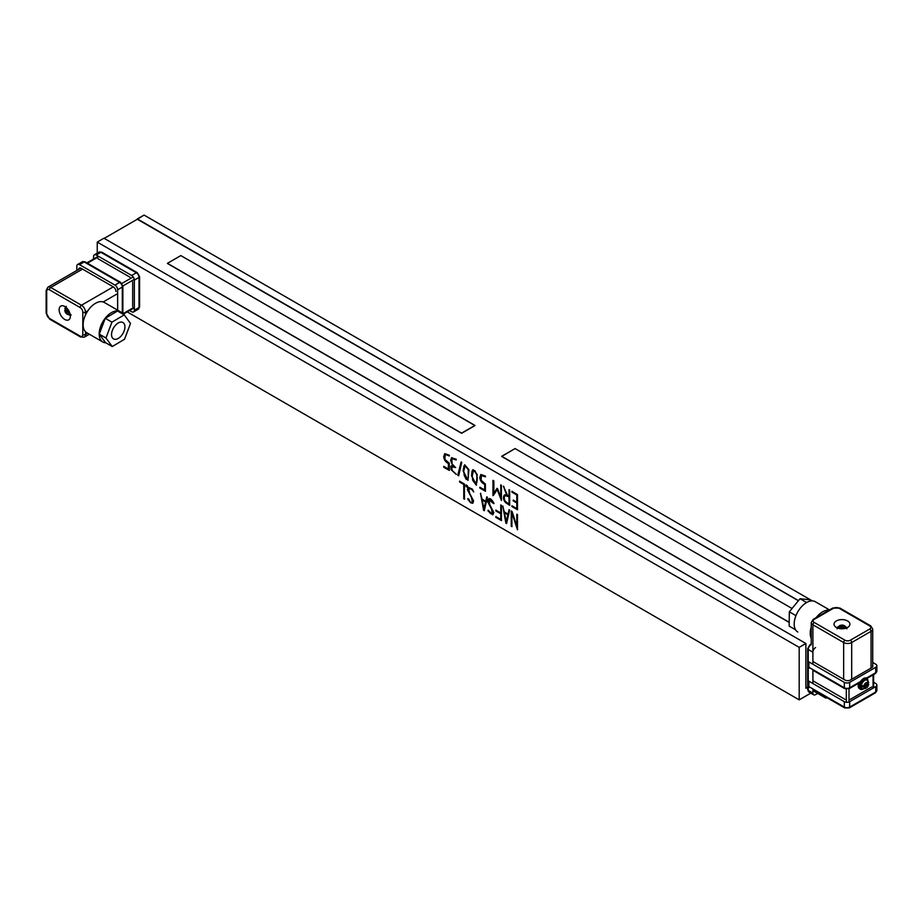 <?xml version="1.0" encoding="UTF-8"?>
<svg xmlns="http://www.w3.org/2000/svg" width="923" height="923" viewBox="0 0 923 923"><rect width="100%" height="100%" fill="white"/><g stroke="black" fill="none" stroke-linecap="round" stroke-linejoin="round"><path stroke-width="1.38" d="M836.365 627.444A7.938 4.58 180 0 1 834.046 624.202A7.938 4.58 180 0 1 841.984 619.61A7.938 4.58 180 0 1 849.921 624.202A7.938 4.58 180 0 1 845.018 628.436A7.938 4.58 180 0 1 836.365 627.444A7.938 4.58 180 0 1 834.046 624.202A7.938 4.58 180 0 1 841.984 619.61A7.938 4.58 180 0 1 849.921 624.202A7.938 4.58 180 0 1 845.018 628.436A7.938 4.58 180 0 1 836.365 627.444M847.164 627.675A7.938 4.58 0 0 0 846.518 627.386A7.938 4.58 0 0 1 847.164 627.675M837.449 627.386A7.938 4.58 0 0 0 836.803 627.675A7.938 4.58 0 0 1 837.449 627.386M811.236 638.347A17.491 10.095 -60 0 1 811.236 627.029A17.491 10.095 -60 0 0 811.236 638.347M816.197 617.602A17.491 10.095 -60 0 1 828.992 610.207A17.491 10.095 -60 0 0 816.197 617.602M797.807 632.013A17.491 10.095 -60 0 1 797.807 611.811A17.491 10.095 -60 0 1 815.297 601.715L829.5 609.918L815.297 601.715A17.491 10.095 -60 0 0 797.807 611.811A17.491 10.095 -60 0 0 797.807 632.013M795.603 629.832L789.153 626.106L789.327 611.834L800.033 598.727L810.579 599.904L812.298 600.896M795.938 615.653L789.327 611.834M806.633 602.534L800.033 598.727M837.876 627.259L839.284 626.486A3.023 1.742 0 0 0 840.092 628.655M843.357 628.713L839.284 626.486M845.133 628.401L844.672 628.078A3.023 1.742 0 0 0 844.06 626.013A3.023 1.742 0 0 0 840.461 625.771L844.672 628.078M840.461 625.771L839.053 626.555L840.461 625.771M872.72 662.483L875.742 664.225A3.784 2.181 180 0 1 876.85 665.771A3.784 2.181 180 0 1 875.742 667.306L849.668 682.362A3.784 2.181 180 0 1 844.326 682.362L808.894 661.906A3.784 2.181 180 0 1 807.787 660.36M812.898 661.526L844.995 680.043A3.784 2.181 180 0 0 850.337 680.043L871.727 667.698A3.784 2.181 180 0 0 872.835 666.152A3.784 2.181 180 0 0 872.72 665.621M850.337 699.346L871.727 687M812.898 680.816L844.995 699.346M873.62 682.293L875.742 683.516A3.784 2.181 180 0 1 876.85 685.062A3.784 2.181 180 0 1 875.742 686.608L849.668 701.665A3.784 2.181 180 0 1 844.326 701.665L808.894 681.209A3.784 2.181 180 0 1 807.787 679.663M450.851 466.161L452.628 465.642L450.62 460.369L451.52 457.796L456.193 459.204L456.193 459.977L451.958 458.569L451.958 463.715L455.524 467.569L451.739 466.669L452.189 470.534L456.193 474.387L451.07 469.634L450.851 466.161L452.628 465.642L450.62 460.369L451.52 457.796L456.193 459.204L456.193 459.977L451.958 458.569L451.958 463.715L455.524 467.569L451.739 466.669L452.189 470.534L456.193 474.387L451.07 469.634L450.851 466.161M463.773 466.415L464.696 464.823L468.896 469.634L467.973 480.398L463.104 470.915L464.696 464.823L468.896 469.634L467.973 480.398L463.104 470.915L464.765 464.788L463.773 466.415M484.725 490.09L484.725 484.425C481.725 482.971 480.087 480.652 479.822 477.479L480.848 474.491L485.394 476.06L485.394 476.833L481.379 475.553L481.16 480.306L485.394 484.044L485.394 491.244L479.822 488.025L479.822 487.252L484.725 490.09L484.725 484.425C481.725 482.971 480.087 480.652 479.822 477.479L480.848 474.491L485.394 476.06L485.394 476.833L481.379 475.553L481.16 480.306L485.394 484.044L485.394 491.244L479.822 488.025L479.822 487.252L484.852 490.009L484.852 484.344C481.852 482.891 480.225 480.571 479.948 477.399L480.918 474.457L479.948 477.399C480.225 480.571 481.852 482.891 484.852 484.344L484.725 490.09M504.327 494.982L506.554 494.716L503.439 486.225L507.454 495.236L509.011 496.136L509.011 489.698L509.681 490.09L509.681 505.273L505.666 502.7C503.289 499.966 502.839 497.393 504.327 494.982L506.554 494.716L503.439 486.225L507.454 495.236L509.011 496.136L509.011 489.698L509.681 490.09L509.681 505.273L505.666 502.7C503.289 499.966 502.839 497.393 504.327 494.982L504.327 494.982M463.773 484.425L459.539 481.979L459.539 481.206L464.442 484.044L464.442 499.228L463.773 498.835L463.773 484.425L459.539 481.979L459.539 481.206L464.442 484.044L464.442 499.228L463.773 498.835L463.911 484.344L459.539 481.979L459.677 481.137L459.677 481.91L463.773 484.425M471.353 497.289L467.338 489.571L468.226 487.252L472.461 489.19L473.58 491.89L472.022 489.698L468.676 488.025L469.565 493.17L473.58 500.901L472.714 503.243L470.684 502.827L468.007 499.481L467.788 498.582L468.896 499.228C469.68 501.72 470.868 502.747 472.461 502.308L471.353 497.289L467.338 489.571L468.226 487.252L472.461 489.19L473.58 491.89L472.022 489.698L468.676 488.025L469.565 493.17L473.58 500.901L472.911 503.081L470.684 502.827L468.007 499.481L467.788 498.582L468.896 499.228C469.68 501.72 470.868 502.747 472.461 502.308L471.48 497.22L467.476 489.502L468.365 487.182L467.338 489.571L471.353 497.289M491.405 508.873L487.39 501.154L488.509 498.962C489.836 497.959 491.544 499.205 493.632 502.7L493.851 503.6L492.744 502.954L488.959 499.735L489.848 504.881L493.851 512.6L492.72 514.872L488.059 511.054L488.059 510.292L488.959 510.8C489.698 513.223 490.886 514.249 492.524 513.892L491.405 508.873L487.39 501.154L488.509 498.962C489.836 497.959 491.544 499.205 493.632 502.7L493.851 503.6L492.744 502.954L488.959 499.735L489.848 504.881L493.851 512.6L492.72 514.872L488.059 511.054L488.059 510.292L488.959 510.8C489.698 513.223 490.886 514.249 492.524 513.892L491.544 508.792L487.529 501.074L488.775 498.766L487.39 501.154L491.405 508.873M492.363 514.042L491.544 508.792L492.363 514.042M506.554 523.537L502.77 506.173L504.327 511.965L508.123 514.146L509.011 509.773L509.681 510.154L506.554 523.537L505.885 523.156L502.77 506.173L504.327 511.965L508.123 514.146L509.011 509.773L509.681 510.154L506.554 523.537M799.191 647.358L799.191 699.853L810.786 693.15L799.191 699.853L127.212 311.882L799.191 699.853L799.191 647.358L97.25 242.091L97.25 253.156L97.25 242.091L799.191 647.358L805.883 643.493L805.883 688.27L807.671 687.243L805.883 688.27L805.883 643.493L799.191 647.358M511.907 526.629L511.238 526.237L511.238 511.054L512.127 511.573L516.811 526.11L516.811 514.273L517.48 514.665L517.48 529.848L511.907 512.726L511.907 526.629L511.238 526.237L511.238 511.054L512.127 511.573L516.811 526.11L516.811 514.273L517.48 514.665L517.48 529.848L511.907 512.726L511.907 526.629M501.431 520.584L495.859 517.365L495.859 516.592L500.762 519.418L500.762 513.765L495.859 510.927L495.859 510.154L500.762 512.992L500.762 505.008L501.431 505.4L501.431 520.584L495.859 517.365L495.859 516.592L500.762 519.418L500.762 513.765L495.859 510.927L495.859 510.154L500.762 512.992L500.762 505.008L501.431 505.4L501.431 520.584M484.275 510.673L480.491 493.309L482.048 499.089L485.833 501.281L486.721 496.909L487.39 497.289L484.275 510.673L483.606 510.292L480.491 493.309L482.048 499.089L485.833 501.281L486.721 496.909L487.39 497.289L484.275 510.673M467.338 487.252L466 486.49L466 484.944L467.338 485.717L467.338 487.252L466 486.49L466 484.944L467.338 485.717L467.338 487.252M516.811 494.982L511.907 492.144L511.907 491.371L517.48 494.59L517.48 509.773L511.907 506.554L511.907 505.781L516.811 508.619L516.811 502.954L513.246 500.889L513.246 500.128L516.811 502.181L516.811 494.982L511.907 492.144L511.907 491.371L517.48 494.59L517.48 509.773L511.907 506.554L511.907 505.781L516.811 508.619L516.811 502.954L513.246 500.889L513.246 500.128L516.811 502.181L516.938 494.901L511.907 492.144L512.046 491.301L512.046 492.074L516.811 494.982M493.413 495.363L492.963 480.433L493.851 480.952L493.851 493.309L496.978 488.417L497.647 488.798L500.762 497.289L500.762 484.944L501.431 485.325L501.431 500.508L497.197 489.571L492.963 495.616L492.963 480.433L493.851 480.952L493.851 493.309L496.978 488.417L497.647 488.798L500.762 497.289L500.762 484.944L501.431 485.325L501.431 500.508L497.197 489.571L493.413 495.363M471.572 475.806L472.022 471.18L473.003 469.634L477.145 474.387L476.337 485.233L471.572 475.806L472.022 471.18L473.003 469.634L477.145 474.387L476.337 485.233L471.572 475.806L473.072 469.599L471.572 475.806M461.765 462.423L458.65 475.806L457.762 475.287L461.096 462.042L461.765 462.423L458.65 475.806L457.762 475.287L461.096 462.042L461.765 462.423M448.393 469.115L448.393 463.45C445.613 462.146 444.055 459.873 443.721 456.631L444.748 453.654L449.293 455.224L449.293 455.997L445.301 454.37L444.828 459.342L449.293 463.196L449.293 470.407L443.721 467.188L443.721 466.415L448.393 469.115L448.393 463.45C445.613 462.146 444.055 459.873 443.721 456.631L444.748 453.654L449.293 455.224L449.293 455.997L445.301 454.37L444.828 459.342L449.293 463.196L449.293 470.407L443.721 467.188L443.721 466.415L448.532 469.034L448.532 463.381C445.751 462.065 444.182 459.792 443.848 456.562L444.817 453.608L443.848 456.562C444.182 459.792 445.751 462.065 448.532 463.381L448.393 469.115M144.046 215.071L812.332 600.896L144.046 215.071L137.354 219.236L798.487 600.631L137.354 218.924L144.046 215.071M443.848 467.107L443.848 466.334L443.721 467.188L449.42 470.326L443.848 467.107M449.293 455.835L445.44 454.289L449.293 455.835M450.759 460.289L451.855 457.554L450.62 460.369L452.628 465.642L450.759 460.289M458.777 475.726L457.889 475.218L461.235 461.962L457.762 475.287L458.777 475.726M463.242 470.845L463.911 466.334L463.104 470.915L468.042 480.364L463.242 470.845M468.226 477.733L468.226 469.761L465.157 465.665L463.773 471.042L464.223 475.426L466.219 479.406L467.223 479.464L468.226 477.733L468.226 469.761L465.157 465.665L463.773 471.042L464.223 475.426L466.219 479.406L467.223 479.464L468.365 477.664L468.365 469.68L465.296 465.596L468.365 469.68L468.226 477.733M472.241 475.933L472.691 480.306L475.691 484.356L477.145 478.76L476.695 474.653L474.687 470.661L473.487 470.545L472.241 475.933L472.691 480.306L475.691 484.356L477.145 478.76L476.695 474.653L474.687 470.661L473.487 470.545L472.241 475.933M475.76 484.31L476.833 482.544L477.272 478.691L476.833 474.572L474.826 470.58L473.626 470.476L474.826 470.58L476.833 474.572L477.272 478.691L476.833 482.544L475.76 484.31M476.406 485.198L471.711 475.726L476.406 485.198M467.361 479.395L468.365 477.664L467.361 479.395M479.948 487.955L479.948 487.182L479.822 488.025L485.521 491.163L479.948 487.955M485.521 476.764L481.506 475.472L485.521 476.764M493.101 495.547L493.101 480.364L493.101 495.547M501.339 500.047L497.335 489.49L501.339 500.047M500.901 497.22L500.901 484.863L500.901 497.22M493.99 493.228L497.105 488.336L493.99 493.228M504.996 501.027L509.011 504.108L509.011 496.909L506.554 495.489L505.227 495.489L504.108 497.682L504.996 501.027L509.011 504.108L509.011 496.909L505.227 495.489L504.108 497.682L504.996 501.027M509.138 504.039L509.138 496.828L505.354 495.409L509.138 496.828L509.138 504.039M506.692 494.647L503.577 486.156L506.692 494.647M505.804 502.62C503.427 499.885 502.977 497.312 504.466 494.901C502.977 497.312 503.427 499.885 505.804 502.62L509.808 505.193L505.804 502.62M509.138 496.055L509.138 489.628L509.138 496.055M482.268 499.989L483.825 508.873L485.613 501.927L482.268 499.989L483.825 508.873L485.613 501.927L482.268 499.989M483.964 508.792L485.74 501.847L482.406 499.92L485.74 501.847L483.964 508.792M483.744 510.211L480.618 493.228L483.606 510.292L484.413 510.592L483.744 510.211M485.971 501.201L486.859 496.828L485.971 501.201M495.997 517.284L495.997 516.511L495.859 517.365L501.57 520.503L495.997 517.284M500.901 512.911L500.901 504.939L500.901 512.911M495.997 510.857L495.997 510.084L495.859 510.927L500.901 513.684L495.997 510.857M500.901 519.349L500.901 513.684L500.901 519.349M103.93 238.226L805.883 643.493L103.93 238.226L97.25 242.091L103.93 238.226M805.883 688.12L807.671 687.081L805.883 688.12M798.407 600.735L137.492 219.155L104.195 238.376L137.492 219.155L798.407 600.735M501.697 456.458L789.2 622.437L501.697 456.458L789.2 622.287L501.697 456.297L515.069 448.578L501.697 456.458M167.444 263.47L461.592 433.291L474.964 425.572L180.816 255.59L167.444 263.32L461.592 433.141L474.964 425.422L180.816 255.59L167.444 263.32L461.592 433.141L474.964 425.572L461.592 433.291L167.444 263.47M792.049 608.499L515.069 448.578L792.049 608.499M504.558 512.865L506.116 521.737L507.892 514.792L504.558 512.865L506.116 521.737L507.892 514.792L504.558 512.865M506.242 521.657L508.031 514.711L504.685 512.784L508.031 514.711L506.242 521.657M506.023 523.076L502.908 506.092L505.885 523.156L506.692 523.456L506.023 523.076M508.25 514.065L509.138 509.692L508.25 514.065M456.193 459.827L452.097 458.489L456.193 459.827M455.662 467.5L451.878 466.6L455.662 467.5M456.331 474.318L451.07 469.634L450.978 466.08L451.209 469.553L456.331 474.318M511.377 526.168L511.377 510.984L511.377 526.168L512.046 526.548L511.377 526.168M516.938 526.029L516.938 514.203L516.938 526.029M517.607 529.767L512.046 512.657L517.607 529.767M493.99 503.52L489.086 499.655L493.99 503.52M492.778 514.826L488.059 511.054L488.198 510.211L492.778 514.826M473.707 491.809L472.149 489.628L468.815 487.955L472.149 489.628L473.707 491.809M472.772 503.208L470.811 502.747L467.961 498.685L470.811 502.747L472.772 503.208M472.599 502.227L471.48 497.22L472.599 502.227M466.138 486.409L466.138 484.863L466.138 486.409L467.476 487.182L466.138 486.409M464.581 499.147L463.773 498.835L463.911 484.344L463.911 498.755L464.581 499.147M517.607 509.692L511.907 506.554L512.046 505.712L512.046 506.473L517.607 509.692M516.938 508.538L516.938 502.873L513.246 500.889L513.373 500.047L513.373 500.82L516.938 502.873L516.938 508.538M516.938 502.1L516.938 494.901L516.938 502.1M64.748 306.471A7.938 4.58 60 0 1 69.94 313.462A7.938 4.58 60 0 1 68.729 319.831A7.938 4.58 60 0 1 60.78 315.239A7.938 4.58 60 0 1 60.78 306.078A7.938 4.58 60 0 1 64.748 306.471M65.175 306.724A7.938 4.58 -120 0 0 65.245 307.428M69.779 315.285A7.938 4.58 -120 0 0 70.356 315.701M122.494 313.878A17.491 10.095 120 0 0 120.302 311.697L104.253 302.432A17.491 10.095 120 0 0 103.191 301.959A17.491 10.095 120 0 0 87.823 310.82A17.491 10.095 120 0 0 85.481 315.008A17.491 10.095 120 0 0 85.481 331.726A17.491 10.095 120 0 0 86.762 332.73L102.811 341.995A17.491 10.095 120 0 0 105.799 342.814M120.302 311.697A17.491 10.095 120 0 0 102.811 321.792A17.491 10.095 120 0 0 102.811 341.995M111.948 322.162L105.96 337.991L112.248 346.54L124.524 339.249L130.512 323.419L124.224 314.881L111.948 322.162L105.268 318.308L99.28 334.138L105.96 337.991M121.501 322.081A9.449 5.457 -60 0 1 122.967 322.519A9.449 5.457 -60 0 1 124.074 331.103A9.449 5.457 -60 0 1 113.506 338.891A9.449 5.457 -60 0 1 112.906 329.13A9.449 5.457 -60 0 1 121.501 322.081M105.268 318.308L117.533 311.016L124.224 314.881M99.28 334.138L105.568 342.675L112.248 346.54M67.667 309.09A3.023 1.742 -120 0 0 65.36 309.586L65.325 308.063M65.36 309.586L69.283 311.72M65.36 309.47L65.395 310.993A3.023 1.742 -120 0 0 67.483 313.912A3.023 1.742 -120 0 0 69.502 313.232L65.395 310.993L65.36 309.47M76.851 270.462L76.851 266.205A3.784 2.181 60 0 1 77.636 264.474A3.784 2.181 60 0 1 79.528 264.67L114.96 285.126A3.784 2.181 60 0 1 117.636 289.753L117.636 310.163M78.547 269.493A3.784 2.181 60 0 1 79.309 268.143A3.784 2.181 60 0 1 81.201 268.328L113.287 286.857A3.784 2.181 60 0 1 115.963 291.495M93.569 259.005L93.569 256.559A3.784 2.181 60 0 1 94.354 254.829A3.784 2.181 60 0 1 96.246 255.013L131.677 275.469A3.784 2.181 60 0 1 134.343 280.107L134.343 310.209A3.784 2.181 60 0 1 133.57 311.939A3.784 2.181 60 0 1 131.677 311.755L129.555 310.532M132.681 306.54L132.681 281.838M130.005 277.212L97.907 258.682M861.286 687.081A4.915 2.838 120 0 0 862.255 688.662L861.055 687.97A4.915 2.838 -60 0 1 860.028 685.72A4.915 2.838 -60 0 1 862.174 680.77A4.915 2.838 -60 0 1 865.97 679.455L867.17 680.147A4.915 2.838 120 0 0 863.663 681.186A4.915 2.838 120 0 0 861.286 685.685L860.617 685.304A4.915 2.838 -60 0 0 860.571 686.031A4.915 2.838 -60 0 0 860.617 686.689L863.997 687.058A3.023 1.742 120 0 0 866.051 687.647A3.023 1.742 120 0 0 868.105 684.693L868.139 683.124L868.105 684.693L863.997 687.058M861.932 685.939L860.617 686.689M868.139 681.739L868.105 683.297A3.023 1.742 120 0 0 866.051 682.708A3.023 1.742 120 0 0 863.997 685.674L868.105 683.297M863.997 685.674L861.286 685.685M863.259 689.02A6.334 3.657 -60 0 1 860.34 689.204A6.334 3.657 -60 0 1 859.025 686.297A6.334 3.657 -60 0 1 861.794 679.928A6.334 3.657 -60 0 1 866.674 678.232A6.334 3.657 -60 0 1 867.978 680.839M860.34 689.204L859.544 688.731A6.334 3.657 -60 0 1 859.059 682.339M826.985 697.696L826.604 697.915A1.892 1.096 -60 0 1 825.658 698.007A1.892 1.096 -60 0 1 825.266 697.142L825.266 696.703M817.697 693.415L815.574 694.638A3.784 2.181 -60 0 1 813.682 694.823A3.784 2.181 -60 0 1 812.898 693.092L812.898 688.927M812.898 664.225L812.898 652.18A3.784 2.181 -60 0 1 815.574 647.554M812.898 683.516L812.898 669.625M838.972 608.176A1.892 1.096 -60 0 1 839.918 608.084L870.666 625.84A1.892 1.096 120 0 0 869.731 625.932L838.972 608.176A3.784 2.181 0 0 0 833.631 608.176A1.892 1.096 -120 0 0 832.684 608.084L813.29 619.275L811.236 622.46A5.676 3.277 0 0 0 812.898 624.779L843.657 642.535A5.676 3.277 0 0 0 851.675 642.535L871.058 631.332L871.058 668.079L871.058 631.332A5.676 3.277 0 0 0 872.72 629.025L872.72 666.683L872.72 629.025A5.676 3.277 0 0 1 871.058 631.332A1.892 1.096 -120 0 0 869.731 629.025A3.784 2.181 0 0 0 869.731 625.932L838.972 608.176A1.892 1.096 -60 0 1 839.918 608.084L832.684 608.084L813.29 619.275L811.236 622.46A5.676 3.277 0 0 0 812.898 624.779L812.898 652.18L812.898 624.779A1.892 1.096 120 0 1 814.236 622.46A1.892 1.096 120 0 0 812.898 624.779L843.657 642.535A1.892 1.096 -60 0 1 844.995 640.216L814.236 622.46A3.784 2.181 0 0 1 814.236 619.368L833.631 608.176A1.892 1.096 -120 0 0 832.684 608.084L839.918 608.084L870.666 625.84A1.892 1.096 120 0 0 869.731 625.932A3.784 2.181 0 0 1 869.731 629.025L850.337 640.216L869.731 629.025A1.892 1.096 -120 0 1 871.058 631.332L851.675 642.535A1.892 1.096 -120 0 0 850.337 640.216A3.784 2.181 0 0 1 844.995 640.216L814.236 622.46A3.784 2.181 0 0 1 814.236 619.368A1.892 1.096 -120 0 0 813.29 619.275A1.892 1.096 -120 0 1 814.236 619.368L833.631 608.176A3.784 2.181 0 0 1 838.972 608.176M843.657 679.27L843.657 642.535A5.676 3.277 0 0 0 851.675 642.535A1.892 1.096 -120 0 0 850.337 640.216A3.784 2.181 0 0 1 844.995 640.216A1.892 1.096 -60 0 0 843.657 642.535L843.657 679.27M851.675 679.27L851.675 642.535L851.675 679.27M873.066 688.154L873.066 674.898M848.998 701.965L848.998 688.777M846.322 702.265L846.322 689.158M875.742 667.306L875.742 672.717A1.892 1.096 60 0 1 875.35 673.582L876.85 671.171A3.784 2.181 180 0 1 875.742 672.717L866.432 678.093M860.605 681.451L849.668 687.762A3.784 2.181 180 0 1 844.326 687.762L808.894 667.306A3.784 2.181 180 0 1 807.787 665.771M858.725 683.182L849.275 688.627A1.892 1.096 -120 0 0 849.668 687.762L849.668 682.362M808.894 661.906L808.894 667.306A1.892 1.096 -60 0 0 809.286 668.171M844.326 682.362L844.326 687.762A1.892 1.096 -60 0 0 844.718 688.627L812.898 670.271M808.894 681.209L808.894 686.608A3.784 2.181 180 0 1 807.787 685.062M844.326 701.665L844.326 707.064L808.894 686.608A1.892 1.096 120 0 0 809.286 687.473M849.668 701.665L849.668 707.064A3.784 2.181 180 0 1 844.326 707.064A1.892 1.096 120 0 0 844.718 707.929L849.275 707.929L875.35 692.873A1.892 1.096 -120 0 0 875.742 692.008L849.668 707.064A1.892 1.096 60 0 1 849.275 707.929M875.742 686.608L875.742 692.008A3.784 2.181 180 0 0 876.85 690.473L876.85 685.062M89.369 334.241L84.305 337.16A5.676 3.277 -120 0 0 85.481 334.564L87.708 333.272M80.128 336.11A1.892 1.096 120 0 0 80.52 336.976L49.773 319.22A1.892 1.096 -60 0 1 49.38 318.354L80.128 336.11A3.784 2.181 -120 0 0 82.805 334.564A1.892 1.096 -0 0 0 85.481 334.564L85.481 331.726M87.823 310.82L85.481 312.182L85.481 315.008M117.636 293.618L103.191 301.959M82.539 269.101L50.719 287.48L81.466 305.236L113.287 286.857M82.805 312.182A3.784 2.181 -120 0 0 80.128 307.544A1.892 1.096 -60 0 1 81.466 305.236A5.676 3.277 -120 0 1 85.481 312.182A1.892 1.096 -0 0 1 82.805 312.182L82.805 334.564M80.855 268.155L47.881 287.191A5.676 3.277 -120 0 1 50.719 287.48A1.892 1.096 120 0 0 49.38 289.787L80.128 307.544M49.38 289.787A3.784 2.181 -120 0 0 46.704 291.333L46.704 313.728A3.784 2.181 -120 0 0 49.38 318.354M49.773 319.22L46.15 312.955L46.15 290.56A1.892 1.096 -0 0 0 46.704 291.333L46.704 312.182M46.15 312.955A1.892 1.096 -0 0 0 46.704 313.728M133.2 276.912L121.848 283.465M98.911 256.559L87.431 263.193M134.285 279.369L122.851 285.968M134.343 307.128L122.863 313.751M117.636 289.753L122.309 287.053L122.309 313.601M114.96 285.126L119.644 282.426A3.784 2.181 60 0 1 122.309 287.053A1.892 1.096 180 0 0 122.863 286.28L122.863 314.097M79.528 264.67L84.212 261.959L119.644 282.426A1.892 1.096 120 0 1 120.59 282.323L122.863 286.28M77.636 264.474L82.32 261.774A3.784 2.181 60 0 1 84.212 261.959A1.892 1.096 120 0 1 85.158 261.867L120.59 282.323M134.343 280.107L139.027 277.408A1.892 1.096 -0 0 0 139.581 276.635L137.296 272.677L101.865 252.221L99.026 252.129A3.784 2.181 60 0 1 100.919 252.314L136.35 272.77A3.784 2.181 60 0 1 139.027 277.408L139.027 307.509A3.784 2.181 60 0 1 138.242 309.24L133.57 311.939M139.581 276.635L139.581 306.736A1.892 1.096 180 0 1 139.027 307.509L134.343 310.209M131.677 275.469L136.35 272.77A1.892 1.096 -60 0 1 137.296 272.677M96.246 255.013L100.919 252.314A1.892 1.096 -60 0 1 101.865 252.221M825.266 697.142L812.898 690M812.898 652.18L808.225 649.48A3.784 2.181 -60 0 1 810.89 644.842A1.892 1.096 -120 0 0 809.956 644.75L807.671 648.707L807.671 689.619L809.01 692.123A3.784 2.181 -60 0 1 808.225 690.392L808.225 686.089M808.225 680.678L808.225 666.787M808.225 661.387L808.225 649.48A1.892 1.096 180 0 1 807.671 648.707M812.898 693.092L808.225 690.392A1.892 1.096 180 0 1 807.671 689.619M811.236 622.46L811.236 644.646L811.236 622.46M870.666 625.84L872.72 629.025L870.666 625.84M838.165 626.486L837.069 628.828M839.526 625.644C842.953 624.352 845.399 625.413 846.899 628.828M873.62 674.575L873.62 687.831M866.962 678.428L875.35 673.582M876.85 671.171L876.85 665.771M849.275 688.627L844.718 688.627M876.85 690.473L875.35 692.873M812.898 689.562L844.718 707.929M80.52 336.976L84.305 337.16M46.15 290.56L47.881 287.191M64.783 308.732L66.306 306.378M64.818 310.336C65.152 313.532 67.287 315.055 71.221 314.893M86.877 262.87L98.357 256.236M123.128 314.247L134.343 307.763M82.32 261.774L85.158 261.867M99.026 252.129L94.354 254.829M139.581 306.736L138.242 309.24M868.67 683.989C868.208 687.404 866.074 688.962 862.255 688.662M868.67 682.385L867.17 680.147M865.878 677.77L866.674 678.232M812.898 690.646L825.658 698.007M811.236 644.012L809.956 644.75M809.01 692.123L813.682 694.823"/></g></svg>
